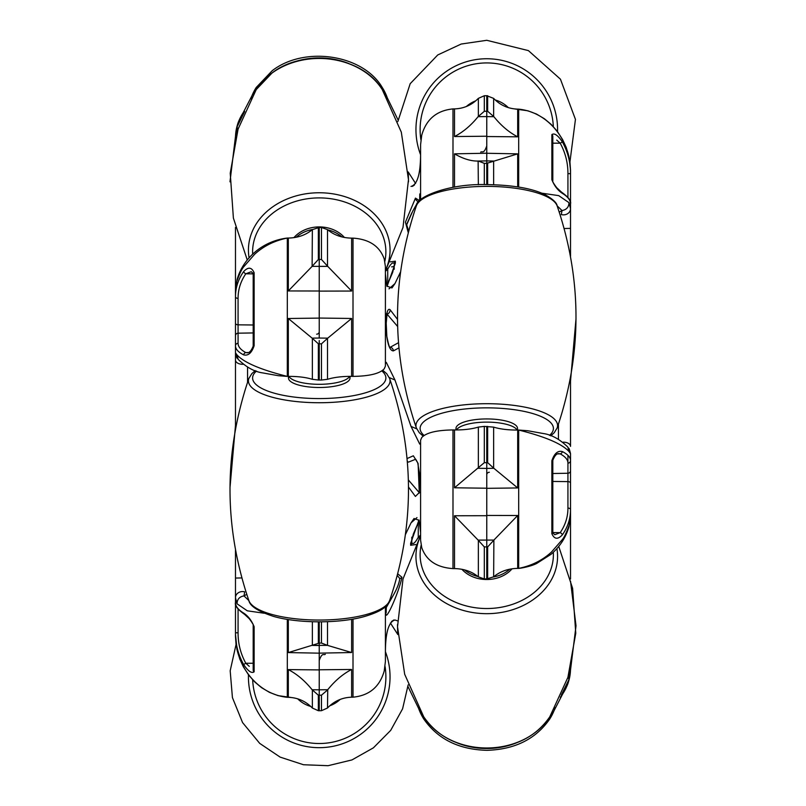 <?xml version="1.0" encoding="UTF-8"?>
<svg xmlns="http://www.w3.org/2000/svg" width="806" height="806" viewBox="0 0 806 806"><rect width="100%" height="100%" fill="white"/><g stroke="black" fill="none" stroke-linecap="round" stroke-linejoin="round"><path stroke-width="1.21" d="M385.933 314.078L387.142 313.161L386.205 323.216L386.83 336.414C388.603 345.149 389.751 348.756 390.305 347.215L398.486 342.691M398.92 347.88L393.439 350.872C384.472 351.325 383.968 304.416 390.134 309.756L397.509 319.418M397.63 326.48L386.89 313.967M386.265 607.533L393.268 595.302C396.915 589.005 399.091 583.433 399.806 578.587L397.328 575.494M397.761 573.852L401.942 577.257C399.051 592.491 383.404 627.29 386.175 610.938L386.366 605.689M407.121 223.302L411.795 212.895M408.239 232.591L405.428 222.184L415.453 198.115L419.634 200.754M407.08 458.554L413.337 455.793L418.113 463.47L419.271 492.567L415.402 496.436L408.491 487.026M419.271 492.567A4.393 3.506 9.7 0 1 419.271 491.64L419.483 473.485L417.699 462.694L415.705 459.229L408.461 462.12A4.393 3.345 -150.3 0 1 407.322 461.324M415.453 198.115A4.393 2.811 -155.3 0 0 418.113 201.591L412.732 211.142L406.677 224.803L408.672 230.939M408.37 479.953L419.11 492.466M385.409 618.121L385.409 623.663M353.008 238.123C369.279 239.231 379.686 246.193 384.23 258.998L385.409 266.595L385.409 366.095L384.22 368.816C379.717 373.641 369.309 376.17 353.008 376.392L353.008 238.123L351.618 238.123L351.618 291.047L327.74 266.373L319.236 266.383L319.236 338.036L327.74 338.157L321.473 343.84L319.236 343.809L319.236 380.019L321.473 380.049L321.473 343.84M385.409 315.589L385.409 324.556M486.764 136.224L454.503 136.546C463.097 132.103 470.966 125.474 478.119 116.658L484.315 111.288L486.764 111.258L486.764 160.898L478.119 161.049L486.764 160.878L486.764 163.306L484.315 163.356L484.315 184.614M420.591 490.844L420.591 481.877M411.01 186.428L411.03 186.438C417.296 184.685 420.48 174.056 420.591 154.53L420.591 199.817L420.591 144.677L421.729 135.267C426.203 119.318 436.62 110.533 452.992 108.911L452.992 187.365M412.46 186.367L414.516 184.917M420.591 188.322L420.591 182.771M400.501 272.025L394.97 283.581L391.958 287.944L386.9 286.12L385.409 273.889M389.016 288.83L394.97 283.581M386.84 285.959L392.683 272.347L394.205 265.728A4.393 3.879 0 0 1 395.353 263.119L387.031 286.442M390.305 261.879L395.353 261.164L395.353 263.119M385.409 363.788L386.276 362.327L394.97 380.019L389.278 377.581M394.97 380.019L411.03 426.414L416.722 428.852M420.591 442.645L419.725 444.106L411.03 426.414M416.984 517.603L411.03 522.862L414.042 518.5L419.1 520.313L420.591 532.554M411.03 522.862L405.499 534.408M385.409 636.549L385.409 651.913C385.52 632.388 388.704 621.748 394.97 620.005L397.519 620.852M393.842 619.995L391.474 621.527M486.764 111.258L486.764 95.713L486.764 111.238L487.64 111.248L493.877 116.689L486.764 116.618M486.764 184.594L486.764 163.306L486.764 184.594C512.707 185.007 532.162 188.362 545.118 194.689C552.845 199.102 556.865 202.84 557.158 205.913A70.817 21.883 180 0 0 486.764 186.388A70.817 21.883 180 0 0 416.359 205.913C415.261 197.561 447.975 183.385 486.764 184.594M486.764 488.214L454.503 487.791L484.315 462.664L486.764 462.694L486.764 426.414L486.764 462.654L487.64 462.634L493.877 468.306L486.764 468.397L486.764 546.901L484.315 546.911L478.119 540.101L493.877 540.08L493.645 576.834L486.764 578.93L486.764 546.901L486.764 578.93L484.315 578.93L478.351 576.874C471.832 571.514 463.883 568.764 454.503 568.603L454.503 515.759L478.119 540.101M486.764 462.694L486.764 468.407L478.119 468.286M319.236 340.535L319.236 343.789L318.36 343.799L312.124 338.137L319.236 338.036M319.236 337.019L319.236 324.778M319.236 264.67L319.236 263.784M321.473 259.472L321.473 227.504L319.236 227.504L319.236 259.482L321.473 259.472L327.74 266.373M319.236 695.205L319.236 710.731L321.473 710.701L321.473 695.185L319.236 695.205M319.236 692.948L319.236 692.223M319.236 669.786L351.618 669.474C342.913 673.977 334.953 680.727 327.74 689.714L319.236 689.805L319.236 686.39M319.236 643.107L319.236 653.162L288.316 652.578L319.236 643.107L319.236 621.839L319.236 643.087L321.473 643.047L321.473 621.829M394.205 265.728L394.205 269.275M419.16 520.485L413.317 534.096L411.795 540.705L411.795 537.159L411.795 542.68C412.954 544.715 415.11 542.922 418.274 537.28L420.591 535.093M411.795 540.897L411.795 543.375M385.409 606.616L385.409 661.414L384.22 670.985C379.717 686.843 369.309 695.578 353.008 697.18L353.008 619.068M452.992 568.603C436.651 567.474 426.233 560.472 421.729 547.586L420.591 540.121L420.591 440.247L421.729 437.567C426.203 432.711 436.62 430.162 452.992 429.941L452.992 568.603L454.503 568.603M454.503 487.791L454.503 429.951L452.992 429.941M454.503 429.951C463.833 430.021 471.782 429.064 478.351 427.099L484.315 426.384L493.645 427.13C500.183 429.135 508.193 430.102 517.684 430.051L518.681 430.041C545.188 436.681 561.953 443.824 568.955 451.481L570.517 453.617L570.517 516.152L568.915 526.822C565.852 537.491 559.928 546.629 551.153 554.226L536.725 563.434C531.083 566.406 520.747 568.321 518.681 568.391L517.684 568.391C508.243 568.552 500.234 571.363 493.645 576.834M454.503 136.546L454.503 108.891L452.992 108.911M454.503 108.891C463.833 108.598 471.782 105.082 478.351 98.362L484.315 95.743L486.764 95.713L493.645 98.392C500.183 105.213 508.193 108.79 517.684 109.122L518.681 109.142C543.889 111.671 563.253 132.224 568.955 156.757L566.215 147.427L562.648 139.65L557.268 131.287L551.233 124.456L544.453 118.784L536.474 114.039L527.91 110.795L515.044 108.991M351.618 669.474L351.618 697.19L353.008 697.18M351.618 697.19C342.147 697.502 334.107 701.109 327.498 708.011L321.473 710.701M321.473 227.504L327.498 229.619C334.047 235.12 342.087 237.951 351.618 238.123M319.236 318.048L351.618 318.471L351.618 376.372L353.008 376.392M351.618 376.372C342.147 376.311 334.107 377.299 327.498 379.314L321.473 380.049M415.695 544.564L410.647 545.269A4.393 3.849 180 0 0 411.795 542.68L411.795 540.705A4.393 3.879 180 0 1 410.647 543.315L418.969 519.991M351.618 318.471L327.74 338.157M327.498 621.688L327.498 645.364L351.618 652.528L319.236 653.142L319.236 695.195L318.36 695.195L312.124 689.745L319.236 689.815M327.74 689.714L327.498 708.011M486.764 116.578L478.119 116.658M454.503 187.113L454.503 153.835C463.097 158.812 470.966 161.22 478.119 161.049L477.192 161.089M478.351 184.755L478.119 161.049M478.351 161.039L484.315 163.356M321.473 643.047L327.498 645.364L312.124 645.384M321.473 695.185L327.498 690.027M395.353 261.164A4.393 3.849 0 0 0 394.205 263.764C393.046 261.718 390.89 263.522 387.726 269.154L385.409 271.34M418.274 522.217L418.274 537.28L419.09 538.096M387.726 284.226L387.726 269.154L386.91 268.348M391.615 266.867A2.64 1.32 -0 0 0 394.205 265.547M243.08 364.262A7.032 4.221 180 0 1 242.515 364.272A7.032 4.221 180 0 1 235.483 360.04L235.483 290.291L237.085 279.622C242.787 258.867 262.021 241.075 287.319 238.042L288.316 238.042C297.757 237.891 305.766 235.08 312.355 229.609L319.236 227.504L319.236 266.373L312.124 266.363L312.355 229.609M235.483 268.096L235.483 289.273M235.483 298.925L235.483 323.287A2.64 1.552 0 0 0 238.072 324.828L238.072 333.19L253.195 332.938M235.483 635.974L235.483 592.41M235.483 302.925L235.483 348.716M235.483 403.222L235.483 352.827L237.045 354.962C244.047 362.609 260.812 369.752 287.319 376.402L288.316 376.392L288.316 318.501L319.236 318.098M235.483 634.372L237.045 649.676C242.747 674.209 262.111 694.762 287.319 697.301L288.316 697.311L288.316 669.605C296.971 674.078 304.9 680.788 312.124 689.745M264.227 613.255L247.281 610.807L237.045 603.805L235.483 597.689L235.483 602.515L235.483 550.135M235.483 428.883L235.483 360.04M235.483 298.24L235.483 296.82C235.463 287.833 238.173 279.44 243.614 271.622C248.157 266.736 251.663 267.108 254.132 272.75L254.132 345.714L253.195 346.096C251.401 350.6 249.457 352.847 247.382 352.816L245.8 352.585C240.601 349.723 238.032 346.62 238.072 343.296L238.072 333.19A2.64 2.509 -0 0 0 235.483 335.699L235.483 323.287M235.483 290.341L235.483 227.423M318.36 227.504L318.36 259.492L319.236 259.492M318.36 343.799L318.36 380.029L319.236 380.019L319.236 343.789M312.355 621.728L312.355 645.405L319.236 645.525M318.36 695.195L318.36 710.721L319.236 710.731L319.236 695.195M318.36 710.721L312.355 708.041C305.817 701.23 297.807 697.653 288.316 697.311M318.36 380.029L312.355 379.304C305.817 377.309 297.807 376.331 288.316 376.392M246.747 594.354L243.986 595.896L248.863 600.591M254.132 671.821A2.64 2.307 180 0 1 253.195 670.058L253.195 625.265C254.333 625.819 249.699 618.948 248.762 618.252L244.55 614.353C237.589 609.396 234.566 605.447 235.483 602.515C235.463 606.243 238.173 609.759 243.614 613.064C248.157 616.026 251.663 620.58 254.132 626.725L254.132 671.821C251.663 673.665 248.157 671.227 243.614 664.507C238.173 654.643 235.453 644.075 235.483 632.791L238.072 632.791C238.032 643.561 240.601 653.716 245.8 663.257L249.266 666.34M253.195 346.096L253.195 273.607L251.271 271.713L245.8 273.798C240.631 281.375 238.052 289.566 238.072 298.371L238.072 324.828L253.195 324.989M235.483 597.689A7.032 6.126 180 0 1 244.692 591.866L243.986 595.896C239.432 596.692 237.115 599.332 237.045 603.805M312.124 338.137L288.316 318.501M312.124 266.363L288.316 290.946L288.316 238.042M254.132 345.714C251.663 353.008 248.157 356.05 243.614 354.862C238.173 352.071 235.453 349.058 235.483 345.804A2.64 2.509 180 0 1 238.072 343.296M237.045 354.962L238.163 359.365C246.324 367.264 254.484 371.778 262.645 372.896L278.322 375.707L287.319 376.402L287.319 238.042C274.403 240.702 263.471 246.142 254.535 254.374L243.654 266.877C241.82 269.013 239.614 273.627 237.045 280.72M243.755 111.843A2.64 1.33 34.6 0 0 243.674 111.933L243.614 112.044C238.173 120.185 235.453 128.889 235.483 138.158L237.438 124.849C237.367 125.373 238.133 120.608 243.674 111.933L243.674 111.933A2.64 1.33 34.6 0 0 243.614 112.044M235.483 138.954L237.045 126.935L244.651 111.46M235.483 137.846L235.805 132.738M235.906 131.922L237.427 124.91M318.36 259.492L312.355 266.061M408.148 684.878L402.587 708.837L390.698 730.367L373.39 747.837L351.97 759.917L328.072 765.7L303.499 764.743L280.115 757.106L259.713 743.384L242.576 722.589L232.43 697.633L230.184 670.783L236.057 644.488L235.483 636.337L236.994 649.696L239.785 659.016L243.352 666.794L248.732 675.146L254.767 681.977L261.547 687.659L269.526 692.394L278.09 695.638L290.956 697.452M237.045 126.935L237.931 129.625M241.81 577.942L235.483 578.053M244.55 614.353A2.64 2.176 -60.5 0 1 243.614 613.064M243.614 664.507L245.8 663.257L253.195 663.257M248.439 352.544L245.8 352.585A2.64 2.196 118 0 0 243.614 354.862M235.483 296.82A2.64 1.552 0 0 0 238.072 298.371M243.614 271.622A2.64 1.37 35 0 0 245.8 273.798L253.195 273.869M236.027 426.001A2.64 1.068 -0 0 0 235.483 426.656M562.92 442.182A7.032 4.221 0 0 1 563.485 442.172A7.032 4.221 0 0 1 570.517 446.393L570.517 403.222M570.517 538.337L570.517 517.16M570.517 507.508L570.517 483.157A2.64 1.552 180 0 0 567.928 481.605L567.928 473.253L552.805 473.505M541.773 193.178L558.719 195.626L568.955 202.638L570.517 208.744L570.517 170.096L570.517 173.643L567.928 173.643C567.968 162.872 565.399 152.717 560.2 143.176L556.734 140.103M570.517 503.508L570.517 457.717M570.517 170.459L570.517 173.643C570.547 162.369 567.827 151.79 562.387 141.927L560.2 143.176L552.805 143.176M559.253 212.079L562.014 210.547L561.308 214.567A7.032 6.126 -0 0 0 570.517 208.744L570.517 214.033M570.517 208.744L570.517 256.308M570.517 377.561L570.517 446.393M570.517 508.193L570.517 509.614C570.537 518.601 567.827 527.003 562.387 534.821C557.843 539.698 554.337 539.325 551.868 533.683L551.868 460.72L552.805 460.347C554.599 455.833 556.543 453.597 558.618 453.627L560.2 453.859C565.399 456.72 567.968 459.813 567.928 463.138L567.928 473.253A2.64 2.509 180 0 0 570.517 470.744L570.517 483.157M570.517 516.092L570.517 579.01M570.517 668.073L568.562 681.584C568.633 681.07 567.867 685.835 562.326 694.51L562.326 694.51A2.64 1.33 -145.4 0 0 562.387 694.399C567.827 686.259 570.547 677.544 570.517 668.275M487.64 578.93L487.64 546.942L486.764 546.942M486.764 153.271L517.684 153.865L486.764 163.336M486.764 543.536L486.764 542.64M486.764 468.397L486.764 465.153M568.955 202.638C568.885 207.102 566.568 209.741 562.014 210.547L557.137 205.842M552.805 460.347L552.805 532.826L554.73 534.731L560.2 532.645C565.369 525.059 567.948 516.868 567.928 508.072L567.928 481.605L552.805 481.454M517.684 109.122L517.684 136.829C509.029 132.365 501.1 125.645 493.877 116.689M493.645 184.705L493.645 161.039L486.764 160.898L493.877 161.049M493.877 468.306L517.684 487.942L486.764 488.335M493.877 540.08L517.684 515.497L517.684 568.391M551.868 460.72C554.337 453.435 557.843 450.383 562.387 451.582C567.827 454.362 570.547 457.385 570.517 460.629A2.64 2.509 0 0 1 567.928 463.138M568.955 451.481L567.837 447.078C559.676 439.169 551.516 434.656 543.355 433.537L527.678 430.726L518.681 430.041L518.681 568.391C531.597 565.741 542.529 560.291 551.465 552.06L562.346 539.567C564.18 537.431 566.386 532.806 568.955 525.713M551.868 134.612A2.64 2.307 -0 0 1 552.805 136.375L552.805 181.179C551.667 180.625 556.301 187.496 557.238 188.181L561.45 192.08C568.411 197.047 571.434 200.986 570.517 203.918C570.537 200.2 567.827 196.684 562.387 193.369C557.843 190.407 554.337 185.854 551.868 179.708L551.868 134.612C554.337 132.778 557.843 135.217 562.387 141.927M569.923 161.986L570.517 170.096L568.955 156.757M560.331 697.25L562.387 694.399M570.517 667.489L568.955 679.508L561.349 694.973M570.517 668.627L570.195 673.705M487.64 546.942L493.645 540.383M568.955 679.508L568.069 676.818M564.19 228.501L570.517 228.39M561.45 192.08A2.64 2.176 119.5 0 1 562.387 193.369M557.561 453.899L560.2 453.859A2.64 2.196 -62 0 0 562.387 451.582M570.517 509.614A2.64 1.552 180 0 0 567.928 508.072M562.387 534.821A2.64 1.37 -145 0 0 560.2 532.645L552.805 532.565M562.245 694.601A2.64 1.33 -145.4 0 0 562.326 694.51L560.311 697.301M569.973 380.432A2.64 1.068 180 0 0 570.517 379.787M341.885 236.924A30.779 24.895 180 0 0 327.79 229.861M312.496 229.488A30.779 24.895 180 0 0 296.215 237.256M344.394 237.468A30.779 24.895 180 0 0 293.928 237.649M350.016 376.362L350.016 377.984A30.779 9.511 180 0 1 323.901 387.384A30.779 9.511 180 0 1 289.878 380.835A30.779 9.511 180 0 1 288.467 377.984L288.467 376.382M349.603 376.372A30.779 9.511 180 0 1 321.382 384.291A30.779 9.511 180 0 1 289.878 377.651A30.779 9.511 180 0 1 288.891 376.382M512.072 568.784A30.779 24.895 180 0 1 494.713 578.668A30.779 24.895 180 0 1 461.878 569.278M509.785 569.177A30.779 24.895 180 0 1 494.713 576.713A30.779 24.895 180 0 1 493.504 576.955M477.898 576.502A30.779 24.895 180 0 1 464.528 569.872M340.213 699.396A30.779 30.779 0 0 1 329.785 705.794M310.753 706.459A30.779 30.779 0 0 1 297.636 698.792M508.364 107.651A30.779 30.779 0 0 0 495.247 99.974M475.721 100.831A30.779 30.779 0 0 0 466.372 106.503M517.109 430.051A30.779 9.511 180 0 0 486.915 422.122A30.779 9.511 180 0 0 456.458 429.961M517.533 428.54A30.779 9.511 180 0 0 517.533 428.449A30.779 9.511 180 0 0 517.533 428.369A30.779 9.511 180 0 0 486.623 418.939A30.779 9.511 180 0 0 455.984 428.449A30.779 9.511 180 0 0 455.984 428.54M390.91 347.396A4.393 4.04 101.4 0 1 393.439 350.872M387.454 314.078A4.393 4.141 -65.9 0 0 390.134 309.756M386.195 612.53L386.205 610.505A4.393 3.526 -179.8 0 1 386.175 610.938M399.806 578.587A4.393 3.526 0.8 0 0 401.942 577.257M410.647 545.269L410.647 543.315M454.503 153.835L486.764 153.221M454.503 515.759L486.764 515.699M484.315 95.743L484.315 111.288M484.315 546.911L484.315 578.93M484.315 426.384L484.315 462.664M351.618 291.047L319.236 291.107M351.618 619.31L351.618 652.528M327.498 229.619L327.498 266.071M327.498 338.329L327.498 379.314M478.351 116.356L478.351 98.362M478.351 468.115L478.351 427.099M478.351 576.874L478.351 540.403M247.553 367.133L247.553 382.245M318.36 621.839L318.36 643.087M287.319 619.381L287.319 697.301M288.316 669.605L319.236 669.907M288.316 652.578L288.316 619.542M319.236 291.006L288.316 290.946M238.072 609.195L238.072 632.791M312.355 708.041L312.355 690.057M312.355 379.304L312.355 338.308M319.236 331.679A2.64 2.509 -0 0 1 316.647 334.188M253.195 625.265A2.64 1.924 -0 0 0 254.132 626.725M253.195 273.607A2.64 1.118 0 0 1 254.132 272.75M385.409 651.661A70.817 70.817 0 0 1 272.015 729.642A70.817 70.817 0 0 1 248.47 674.41M252.651 679.428A66.636 66.636 0 0 0 351.084 735.415A66.636 66.636 0 0 0 385.077 666.532M420.591 154.772A70.817 70.817 0 0 1 486.764 58.747A70.817 70.817 0 0 1 557.53 132.033M553.329 126.613A66.636 66.636 0 0 0 486.764 62.928A66.636 66.636 0 0 0 420.903 139.74M250.847 98.775A70.817 57.286 180 0 1 256.237 87.461L243.331 112.437M348.857 63.543A66.636 53.911 0 0 0 289.626 63.543M256.237 87.461L272.216 70.686C304.527 45.67 362.932 54.385 382.245 87.461A70.817 57.286 180 0 1 387.636 98.775M384.835 261.315A66.636 53.911 180 0 0 351.708 204.734A66.636 53.911 180 0 0 274.796 211.646A66.636 53.911 180 0 0 252.671 254.182M249.094 257.87A70.817 57.286 0 0 1 272.015 207.364A70.817 57.286 0 0 1 359.365 202.84A70.817 57.286 0 0 1 385.409 270.443M272.015 73.054A70.817 57.286 180 0 0 256.237 89.587L272.216 72.822C304.527 47.796 362.932 56.521 382.245 89.587A70.817 57.286 180 0 0 272.015 73.054M248.842 600.52A70.817 21.883 0 0 0 272.015 614.474A70.817 21.883 0 0 0 344.605 618.595A70.817 21.883 0 0 0 389.641 600.52C414.747 526.509 414.747 452.498 389.641 378.488A70.817 21.883 180 0 1 351.587 400.32A70.817 21.883 180 0 1 272.015 397.156A70.817 21.883 180 0 1 248.842 378.488C223.736 452.498 223.736 526.509 248.842 600.52C249.931 606.122 258.192 611.422 273.627 616.429C298.2 623.481 338.601 623.622 363.667 616.751C386.044 610.283 387.545 604.53 389.641 600.52M256.489 371.052A66.636 20.593 0 0 0 274.796 393.328A66.636 20.593 0 0 0 356.665 395.021A66.636 20.593 0 0 0 381.802 370.891M416.359 205.913C391.253 279.924 391.253 353.935 416.359 427.946A70.817 21.883 0 0 1 486.764 403.705A70.817 21.883 0 0 1 557.158 427.946C582.264 353.935 582.264 279.924 557.158 205.913M549.511 435.391A66.636 20.593 180 0 0 486.764 407.856A66.636 20.593 180 0 0 424.127 435.492M421.135 545.259A66.636 53.911 0 0 0 486.764 608.53A66.636 53.911 0 0 0 553.329 552.251M556.906 548.564A70.817 57.286 180 0 1 486.764 613.678A70.817 57.286 180 0 1 420.591 535.99M420.591 535.456L403.01 578.96L397.519 626.776L404.693 674.3L423.755 716.846A70.817 57.286 0 0 0 486.764 747.988A70.817 57.286 0 0 0 549.763 716.846L567.908 677.352L575.766 633.264L572.613 588.37L558.729 546.408M457.143 742.9A66.636 53.911 180 0 0 486.764 748.512A66.636 53.911 180 0 0 516.374 742.9M555.153 707.668A70.817 57.286 0 0 1 549.763 718.982C535.788 739.082 514.792 749.53 486.764 750.326C458.725 749.53 437.729 739.082 423.755 718.982A70.817 57.286 0 0 1 418.364 707.668M558.447 439.3L558.447 424.188M487.64 184.604L487.64 163.356M487.64 111.248L487.64 95.723M487.64 462.634L487.64 426.404M518.681 187.052L518.681 109.142M517.684 136.829L486.764 136.526M517.684 153.865L517.684 186.891M517.684 430.051L517.684 487.942M486.764 515.437L517.684 515.497M567.928 197.248L567.928 173.643M493.645 98.392L493.645 116.386M493.645 427.13L493.645 468.125M567.928 473.253L567.928 455.319M486.764 474.754A2.64 2.509 180 0 1 489.353 472.245M552.805 181.179A2.64 1.924 180 0 0 551.868 179.708M552.805 532.826A2.64 1.118 180 0 1 551.868 533.683M419.614 200.775L419.805 193.903M480.708 152.102C482.351 150.934 483.741 154.409 486.764 145.957M325.292 654.331C323.619 655.51 322.239 652.044 319.236 660.487M419.271 491.64L418.848 493.282L420.067 492.355M237.085 279.622L235.483 290.291M238.163 359.365C237.105 356.514 237.558 361.37 235.483 352.827M236.632 127.932L240.057 118.139L243.674 111.933M397.821 634.534L390.396 622.978M415.604 183.466L408.179 171.9M397.852 121.555L410.183 83.703L437.749 54.959L461.183 44.038L486.764 40.3L528.414 50.617L560.442 79.179L575.444 119.389L569.943 161.946L570.517 170.096L568.955 156.737M235.483 425.427L229.982 487.781M235.533 136.043L229.982 181.824M382.245 87.461L398.023 119.882M408.299 172.131L408.501 181.824M247.271 260.026L233.387 218.073L230.234 173.179L238.092 129.081L256.237 89.587M385.409 270.977L402.99 227.483L408.481 179.657L401.307 132.144L382.245 89.587M255.25 370.609L251.825 373.652L248.842 378.488M382.719 370.246L386.699 373.692L389.641 378.488M416.359 427.946L419.281 432.721L423.21 436.147M550.75 435.834L554.226 432.731L557.158 427.946M549.763 716.846C535.788 736.946 514.792 747.394 486.764 748.19C458.725 747.394 437.729 736.946 423.755 716.846M423.755 718.982L407.977 686.551M397.701 634.302L397.499 624.61M549.763 718.982L562.669 693.996M570.467 670.39L576.018 625.778L570.517 581.146M570.517 381.006L576.018 318.652M568.915 526.822L570.517 516.152M567.837 447.078C568.895 449.919 568.442 445.073 570.517 453.617M569.368 678.501L565.943 688.294L562.326 694.51M455.984 429.961L455.984 428.449M517.533 430.051L517.533 428.449"/></g></svg>
